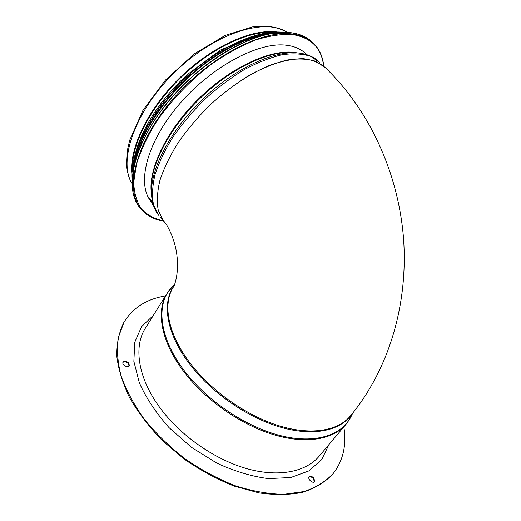 <?xml version="1.0" encoding="UTF-8"?>
<svg xmlns="http://www.w3.org/2000/svg" width="521" height="521" viewBox="0 0 521 521"><rect width="100%" height="100%" fill="white"/><g stroke="black" fill="none" stroke-linecap="round" stroke-linejoin="round"><path stroke-width="0.78" d="M160.403 217.355L164.916 222.623L163.268 220.689L158.254 210.263C156.671 201.712 157.218 191.767 159.901 180.416C163.855 168.446 169.911 155.89 178.058 142.754C187.3 129.579 198.013 116.932 210.191 104.825C222.936 93.357 236.065 83.458 249.579 75.128C262.962 67.938 275.583 62.891 287.442 59.974C298.572 58.352 308.139 58.834 316.13 61.426L325.527 67.867C370.281 111.051 398.552 174.021 403.573 238.944C408.145 303.854 389.33 368.712 350.763 415.517C338.858 430.502 312.541 435.569 280.78 426.295C249.051 416.982 214.47 393.485 192.744 366.471C168.361 336.429 162.057 305.117 173.187 287.279L173.838 286.231L173.187 287.279C174.229 286.856 179.055 273.623 177.042 256.651C175.421 239.582 167.078 223.952 163.268 220.689L158.254 210.263C156.671 201.712 157.218 191.767 159.901 180.416C163.855 168.446 169.911 155.89 178.058 142.754C187.3 129.579 198.013 116.932 210.191 104.825C229.644 87.15 249.331 74.041 269.24 65.496C281.815 61.029 293.167 58.756 303.294 58.671C312.496 59.824 319.907 62.885 325.527 67.867M132.386 167.339C132.562 142.591 150.901 106.89 180.142 78.248C209.37 49.606 245.853 31.761 270.842 32.328M131.878 173.78C129.019 148.765 147.645 109.26 179.752 77.837C211.819 46.382 252.197 28.29 277.361 32.002M145.841 327.416L145.007 328.751C133.174 347.774 138.417 380.024 161.842 410.248C182.734 437.458 216.697 460.544 248.387 469.082C280.116 477.575 306.986 471.446 319.738 455.51L345.364 425.051M152.966 203.763L150.953 201.458C136.645 183.965 146.349 143.125 178.501 105.183C210.51 67.183 258.045 41.667 286.088 45.19C294.893 46.219 301.737 49.345 306.622 54.568L306.713 54.666M128.856 363.202L129.325 365.807C127.932 368.471 121.4 364.57 123.086 362.082C124.695 360.675 126.623 361.046 128.856 363.202M129.084 366.113L128.485 363.801C126.525 361.821 124.682 361.346 122.956 362.382M313.948 478.18L314.612 481.671C312.926 484.016 307.221 478.968 309.168 476.852C310.483 475.836 312.079 476.279 313.948 478.18M314.332 481.932L313.492 478.714C311.877 477.008 310.373 476.481 308.999 477.125M343.834 426.868C346.706 445.221 343.111 460.831 333.043 473.713C325.514 481.593 315.785 487.552 303.867 491.59L283.476 494.383C268.302 494.012 252.21 491.14 235.205 485.754C218.052 478.955 201.393 470.033 185.242 458.981C169.807 446.94 156.209 433.772 144.454 419.477C134.066 404.895 126.284 390.411 121.113 376.032C117.525 362.049 116.58 349.187 118.28 337.445L124.109 322.043C132.992 307.657 146.785 298.95 165.489 295.928M332.098 474.813C324.453 482.576 314.638 488.418 302.649 492.332C289.546 494.95 274.977 495.139 258.95 492.899L233.988 486.054C216.892 479.196 200.318 470.235 184.265 459.17L162.252 440.512C149.11 426.836 138.267 412.652 129.729 397.972C122.722 383.371 118.397 369.428 116.776 356.136C116.671 343.515 118.996 332.346 123.751 322.636L124.408 321.529M294.704 52.712C271.239 49.697 233.291 66.831 202.024 96.463C170.738 126.075 150.869 163.594 151.272 188.159L151.481 192.399C151.611 201.679 153.995 209.312 158.618 215.284L153.519 204.766C151.871 196.163 152.347 186.173 154.958 174.795C158.84 162.799 164.818 150.237 172.894 137.101C182.07 123.933 192.718 111.318 204.844 99.244C217.544 87.815 230.64 77.968 244.134 69.703C257.504 62.572 270.132 57.59 282.004 54.744C293.16 53.188 302.766 53.741 310.809 56.398L320.285 62.924M151.481 192.399C151.057 167.293 171.539 128.707 203.802 98.182C236.033 67.632 275.088 49.964 299.067 53.064C306.68 53.982 312.984 56.542 317.979 60.742M151.526 194.131C147.423 170.53 166.173 130.426 199.191 98.241C232.158 66.004 273.297 47.886 297.022 52.862M131.95 183.516C117.896 161.041 134.724 111.312 174.659 72.315C214.457 33.162 265.235 17.134 287.299 32.432M167.56 292.613L166.785 293.857C155.401 312.151 161.575 344.049 186.101 374.56C207.983 402.023 242.981 425.82 275.186 435.139C307.423 444.42 334.235 439.086 346.478 423.723L350.718 417.243M174.646 284.355L172.965 285.983C155.069 302.662 158.449 338.761 186.7 373.778C210.321 403.456 249.233 428.581 283.255 436.279C317.335 443.977 343.222 434.468 351.76 415.087L352.71 413.146M174.06 285.762C161.093 303.3 166.687 335.895 192.138 367.266C214.274 394.82 249.774 418.656 281.978 427.617C314.222 436.552 340.428 430.522 351.558 414.56M163.438 220.904C154.568 218.911 147.235 214.945 141.432 208.993C136.704 201.901 134.125 193.011 133.708 182.304L136.443 164.271C140.546 151.018 147 137.153 155.799 122.682C170.517 100.976 190.237 80.28 212.08 63.744C226.837 53.604 241.334 45.692 255.57 40C269.266 35.734 281.574 33.917 292.489 34.542C311.311 37.662 321.672 48.147 323.593 66.004M163.568 221.067C153.78 219.634 146.108 215.434 140.559 208.472C124.675 188.934 135.453 143.106 171.774 100.442C207.931 57.72 261.438 29.521 292.444 34.008C301.861 35.265 309.214 38.697 314.508 44.305C319.816 50.042 322.896 57.323 323.756 66.147M140.963 208.993L139.433 207.156C123.516 187.567 134.223 141.712 170.491 99.075C206.603 56.372 260.096 28.232 291.128 32.771C300.174 33.989 307.325 37.212 312.58 42.448M134.242 164.682C140.983 135.668 165.821 98.547 198.26 71.331C230.718 44.122 267.071 29.769 290.718 32.849M133.239 180.722L134.053 165.496M134.379 163.659C139.53 135.988 162.585 99.745 193.812 72.719C225.052 45.698 260.826 30.967 284.31 33.605M132.744 171.774C134.594 146.121 153.851 110.478 183.34 81.595C212.829 52.738 249.305 33.963 275.296 32.83M132.015 178.957C130.257 152.972 149.846 112.927 182.624 80.846C215.375 48.753 256.365 29.69 282.584 32.289M133.539 161.08C139.087 133.617 161.842 98.169 192.444 71.624C223.066 45.093 258.175 30.309 281.711 32.315M153.317 204.961L152.06 204.382M328.959 444.55L321.711 459.587L308.829 470.925L290.744 477.536L268.367 478.61C251.728 476.468 234.535 471.297 216.788 463.097L191.428 447.311L169.032 427.617C156.111 413.042 146.225 398.161 139.374 382.968L133.864 361.398L134.744 342.297L141.53 326.706L153.395 315.316M147.743 196.241L152.607 202.33M131.95 183.574C128.974 178.286 127.176 172.125 126.564 165.085L127.476 149.872L129.69 140.253L143.028 110.211L165.496 80.032L194.17 53.943L225.111 35.428L252.353 26.916L265.756 26.05C273.948 26.799 281.112 28.902 287.247 32.367M145.007 328.751L166.785 293.857L172.965 285.983M306.622 54.568L304.31 52.38M140.559 208.472L139.433 207.156C123.412 187.384 134.164 141.543 170.36 98.951C206.427 56.294 259.849 28.167 290.978 32.699C298.982 33.754 305.527 36.411 310.62 40.671M131.989 179.432C129.911 153.363 149.501 113.024 182.506 80.716C215.486 48.394 256.794 29.345 283.066 32.282M135.473 153.05C139.4 138.267 147.117 122.787 158.625 106.61C165.255 97.531 172.725 88.85 181.034 80.56L187.371 74.549L220.337 50.088L256.325 35.076M124.109 322.043L123.751 322.636"/></g></svg>

